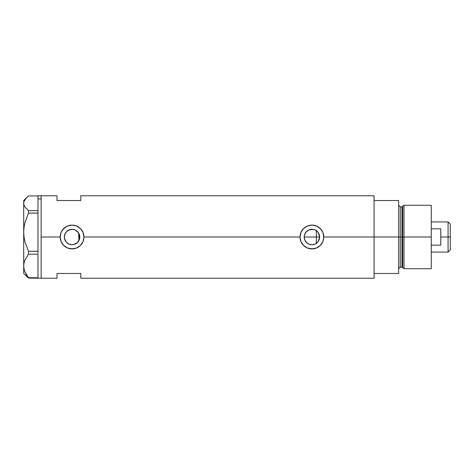 <?xml version="1.0" encoding="UTF-8"?>
<svg xmlns="http://www.w3.org/2000/svg" width="474" height="474" viewBox="0 0 474 474"><rect width="100%" height="100%" fill="white"/><g stroke="black" fill="none" stroke-linecap="round" stroke-linejoin="round"><path stroke-width="0.71" d="M79.591 238.7L79.442 239.252M79.022 240.336L79.78 237.012A7.714 7.714 0 0 1 72.066 244.714A7.714 7.714 0 0 1 64.351 237L64.494 238.487M304.314 238.351L304.385 238.689M308.758 244.039L306.637 242.629L304.806 240.004M305.428 241.183L304.486 239.092M305.481 241.266L306.524 242.522M307.555 243.363L306.637 242.629M311.371 244.697L309.089 244.181M314.724 244.181L312.093 244.714M311.726 244.714L311.377 244.697M313.468 244.554L314.849 244.134L311.91 244.714L308.959 244.128L307.626 243.417L305.499 241.284L304.782 239.951L304.195 237L304.782 234.049L305.499 232.716L307.626 230.583L308.959 229.872L311.91 229.286L314.866 229.872L316.199 230.583L318.327 232.716L319.624 237A7.714 7.714 0 0 1 311.91 244.714A7.714 7.714 0 0 1 304.195 237A7.714 7.714 0 0 1 311.91 229.286A7.714 7.714 0 0 1 319.624 237L318.327 241.284L316.199 243.417L314.866 244.128M314.493 244.27L315.056 244.045M316.626 243.109L316.259 243.375M312.431 244.697L313.385 244.572M308.343 243.837L308.977 244.134M318.35 241.242L319.405 238.831L319.44 235.311M317.574 231.762L316.354 230.69L316.354 243.31L318.315 241.302M70.401 244.531L72.753 244.685L75.23 244.039L77.345 242.629L78.654 241.017M67.865 243.47L68.991 244.074L67.865 243.47M66.407 242.25L66.721 242.564M64.867 239.767L64.458 238.286L65.791 241.491M64.778 239.524L64.926 239.927M83.957 237A11.891 11.891 0 0 0 72.066 225.109A11.891 11.891 0 0 0 60.174 237A11.891 11.891 0 0 0 83.726 239.34L83.045 241.574L80.473 245.413L76.628 247.985L74.388 248.666L69.731 248.66L67.498 247.979L65.448 246.883L62.876 244.548L61.081 241.562L60.405 239.329L60.174 237L61.081 232.438L62.183 230.382L65.448 227.117L67.504 226.015L72.072 225.109L76.634 226.021L80.473 228.587L83.045 232.432L83.957 237L83.045 241.574L80.473 245.413L76.628 247.985L72.066 248.891L67.498 247.979L63.652 245.408L61.081 241.562L60.174 237L41.143 237L60.174 237L61.081 232.438L63.652 228.592L67.504 226.015L72.072 225.109L76.634 226.021L80.473 228.587L83.045 232.432L83.957 237L300.018 237A11.891 11.891 0 0 0 323.57 239.352L322.889 241.574L320.317 245.413L316.472 247.985L314.232 248.666L309.575 248.66L307.342 247.979L305.297 246.883L302.72 244.548L300.931 241.562L300.249 239.329L300.018 237L300.931 232.438L303.496 228.592L305.297 227.117L307.348 226.015L311.916 225.109L316.478 226.021L320.317 228.587L322.889 232.432L323.807 237L322.889 241.574L320.317 245.413L316.472 247.985L311.91 248.891L307.342 247.979L303.502 245.408L300.931 241.562L300.018 237L83.957 237L83.726 239.334M317.959 241.793L317.574 242.244M318.884 240.306L318.593 240.857M319.44 238.689L319.298 239.222M64.482 238.41L64.482 235.596M65.495 241.041L65.068 240.247M66.366 242.196L65.999 241.764M70.199 244.483L69.056 244.104M71.467 244.691L70.91 244.625M73.239 244.625L72.356 244.708M71.811 244.708L71.473 244.691M77.44 242.534L73.772 244.525M77.766 231.804L75.23 229.967L78.483 232.716L79.632 235.495L79.632 238.505L77.523 242.457L75.016 244.128L72.066 244.714L69.115 244.128L66.609 242.457L64.938 239.951L64.351 237L64.938 234.049L66.609 231.543L69.115 229.872L72.066 229.286L75.016 229.872L77.44 231.466M78.358 241.462L77.772 242.196M78.654 232.983L78.885 240.608L78.885 233.392L78.358 232.538M374.075 195.768L374.075 273.474L398.652 273.474L398.652 237L400.24 237L398.652 237L398.652 200.526L374.075 200.526L374.075 237L398.652 237L398.652 200.526L374.075 200.526L374.075 273.474L398.652 273.474L398.652 237L374.075 237L374.075 278.232L374.075 237L323.807 237L374.075 237L374.075 195.768L80.787 195.768L80.787 200.526L56.999 200.526L56.999 195.768L56.999 200.526L80.787 200.526L80.787 195.768M37.973 195.786L37.973 198.896L37.973 195.768L41.143 195.768L41.143 278.232L41.143 195.768L41.143 198.896L41.143 195.768L56.999 195.768M323.807 237A11.891 11.891 0 0 0 311.91 225.109A11.891 11.891 0 0 0 300.018 237L300.931 232.438L303.496 228.592L307.348 226.015L311.916 225.109L316.478 226.021L318.528 227.117L321.099 229.446L322.889 232.432L323.576 234.671L323.576 239.334M56.999 273.474L80.787 273.474L80.787 278.232L80.787 273.474L56.999 273.474L56.999 278.232L56.999 273.474M73.772 229.475L74.679 229.742M72.356 229.292L73.245 229.375M74.021 229.54L71.811 229.292M66.721 231.436L70.401 229.469M70.904 229.375L71.467 229.309M71.473 229.309L69.056 229.896M65.791 232.509L66.366 231.804M65.068 233.753L65.495 232.959M318.593 233.143L318.884 233.694M319.298 234.778L318.344 232.74M318.309 232.693L317.965 232.213M315.056 229.955L316.62 230.891M323.801 236.929L323.76 235.969M323.067 232.882L322.901 232.456M316.454 226.009L315.803 225.76M307.81 225.837L307.359 226.009M300.018 237.101L300.06 238.031M307.365 247.991L307.952 248.216M309.581 248.66L309.949 248.732M315.82 248.234L316.46 247.991M322.901 241.539L323.102 241.023M83.957 236.911L83.916 235.969M83.223 232.87L83.063 232.467M76.61 226.009L75.953 225.76M67.966 225.837L67.515 226.009M60.174 237.083L60.216 238.031M67.521 247.991L68.12 248.222M69.737 248.666L70.105 248.732M75.982 248.228L76.616 247.991M83.057 241.544L83.252 241.029M64.494 235.513L64.351 237A7.714 7.714 0 0 1 72.066 229.286A7.714 7.714 0 0 1 79.78 237L79.022 233.664M68.991 229.926L66.858 231.312L65.294 233.309M304.385 235.311L304.314 235.649M309.089 229.819L306.642 231.365L304.835 233.919L305.428 232.817M313.379 229.428L308.977 229.866M315.453 230.145L314.724 229.819M314.849 229.866L314.493 229.73M79.442 234.749L79.591 235.3M312.425 229.303L313.468 229.446M310.369 229.44L311.72 229.286M305.926 232.13L308.758 229.961M304.486 234.908L304.806 233.996M37.973 198.896L41.143 198.896L37.973 198.896L37.973 210.652L37.973 198.896M25.021 274.487L28.481 278.072L28.481 277.669L37.973 277.805L28.481 277.669L25.033 271.975L24.05 268.989L23.7 265.914L24.038 262.886L25.009 259.906L28.481 254.165L28.481 251.321L37.973 251.267L37.973 252.281L37.973 251.321L28.481 251.321L25.033 242.06L24.05 237.207L23.7 232.207L24.038 227.283L25.009 222.43L28.481 213.093L28.481 210.652L37.973 210.652L37.973 211.481L37.973 210.652L28.481 210.652L25.015 207.061L24.038 205.195L23.7 203.293L24.044 201.373L25.021 199.513L28.481 195.928L37.973 195.928L28.481 195.928L23.7 200.526L23.7 232.207L24.038 227.283L25.009 222.43L28.481 213.093L37.973 213.093L37.973 212.269L37.973 213.146L28.481 213.093L28.481 210.652L25.015 207.061L24.038 205.195L23.7 203.293L24.044 201.373L26.532 197.694M37.973 254.2L37.973 277.634L37.973 254.2M56.999 278.232L41.143 278.232L41.143 198.896L41.143 278.232L28.481 278.072L25.033 271.975L24.05 268.989L23.7 265.914L24.038 262.886L25.009 259.906L28.481 254.165L28.481 251.321L25.033 242.06L24.05 237.207L23.7 232.207L23.7 273.474L28.481 278.072L37.973 278.214M28.481 254.165L37.973 254.165L28.481 254.165M23.7 273.474L23.7 200.526M37.973 213.146L37.973 251.267L37.973 213.146M37.973 252.281L37.973 253.199L37.973 252.281M37.973 211.481L37.973 212.269L37.973 211.481M316.354 243.808L316.354 237L319.624 237L316.354 237L316.354 230.192M404.002 237L404.002 205.283L404.002 237L431.269 237L431.269 205.283L431.269 237L404.002 237L404.002 268.717L404.002 237L402.699 237L404.002 237M402.699 206.285L402.699 267.715L402.699 206.285L402.699 237L401.934 237L401.934 267.129L401.934 237L402.699 237L402.699 267.715L401.934 267.129L401.934 206.871L404.002 205.283L431.269 205.283M401.934 206.871L400.24 206.871L400.24 267.129L400.24 237L401.934 237L400.24 237L400.24 267.129L398.652 268.717M431.269 268.717L431.269 237L431.269 268.717L404.002 268.717L402.699 267.715M400.24 237L400.24 206.871L400.24 237M401.934 237L401.934 206.871L401.934 237M448.078 237L450.3 237L450.3 224.155L450.3 249.845L450.3 237L448.078 237L448.078 221.933L448.078 237L440.784 237L448.078 237L448.078 252.067L448.078 237M440.784 228.835L440.784 245.165L431.269 245.165L440.784 245.165L440.784 228.835L431.269 228.835L440.784 228.835M304.195 237L316.354 237L304.195 237M78.885 237L79.78 237L78.885 237M374.075 278.232L80.787 278.232M400.24 267.129L401.934 267.129M400.24 206.871L398.652 205.283M431.269 221.933L448.078 221.933L450.3 224.155M431.269 252.067L448.078 252.067L450.3 249.845"/></g></svg>
